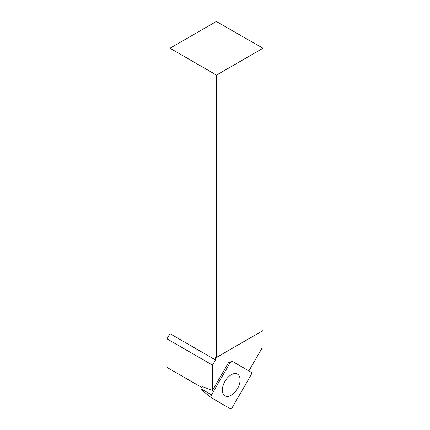 <?xml version="1.0" encoding="UTF-8"?>
<svg xmlns="http://www.w3.org/2000/svg" width="430" height="430" viewBox="0 0 430 430"><rect width="100%" height="100%" fill="white"/><g stroke="black" fill="none" stroke-linecap="round" stroke-linejoin="round"><path stroke-width="0.64" d="M211.323 397.718L201.353 389.773A0.693 0.398 -60 0 1 201.326 389.752A0.693 0.398 -60 0 1 201.353 388.973L211.533 394.847A2.628 1.516 120 0 0 211.42 397.809A2.628 1.516 120 0 0 211.533 397.884L229.921 408.5A2.628 1.516 120 0 0 232.549 406.984L250.937 375.132A2.628 1.516 120 0 0 250.937 372.095L232.549 361.479A2.628 1.516 120 0 0 232.431 361.42A2.628 1.516 120 0 0 229.921 362.995L211.533 394.847M231.232 395.224A12.529 7.235 120 0 0 239.467 384.017A12.529 7.235 120 0 0 237.322 374.041A12.529 7.235 120 0 0 231.232 374.756A12.529 7.235 120 0 0 223.095 385.64A12.529 7.235 120 0 0 224.793 395.734A12.529 7.235 120 0 0 231.232 395.224M169.979 48.235L169.979 333.675L215.473 359.942L215.473 357.239L216.494 357.421L263.01 330.568L263.01 48.235L216.29 21.5L169.979 48.235L216.494 75.094L263.01 48.235M216.494 357.421L216.494 75.094M261.983 331.159L261.983 348.192L248.868 370.902M169.979 333.675L166.99 338.851L212.484 365.113L215.473 359.942M229.921 362.995L228.722 362.302A2.403 1.387 -60 0 1 228.722 362.302L212.484 390.424L202.659 386.721M166.99 338.851L166.99 367.392L202.111 387.666M212.484 365.113L212.484 390.424M215.473 357.239L215.822 357.04M250.932 375.137C251.652 373.713 251.652 372.697 250.932 372.095L232.555 361.485C231.673 361.162 230.797 361.668 229.916 363.006L211.538 394.842C210.818 396.267 210.818 397.282 211.538 397.884L229.916 408.495C230.797 408.817 231.673 408.312 232.555 406.973L250.932 375.137M230.899 360.829L232.302 361.383M201.326 389.752L211.42 397.809"/></g></svg>
